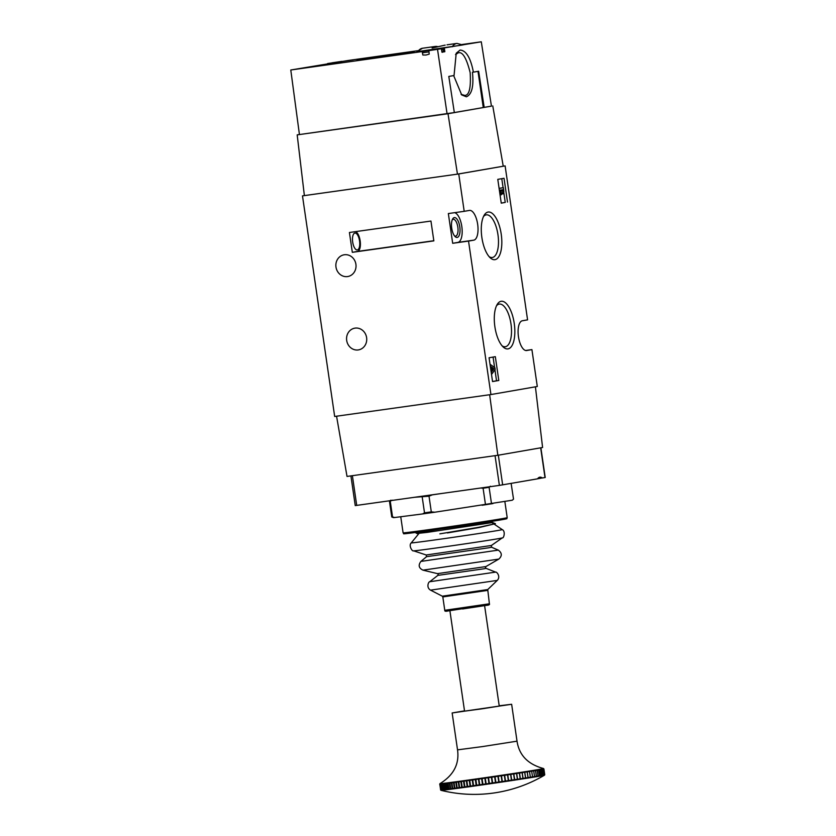 <?xml version="1.0" encoding="UTF-8"?>
<svg xmlns="http://www.w3.org/2000/svg" width="836" height="836" viewBox="0 0 836 836"><rect width="100%" height="100%" fill="white"/><g stroke="black" fill="none" stroke-linecap="round" stroke-linejoin="round"><path stroke-width="1.25" d="M454.314 217.6A10.022 4.096 -98 0 1 459.79 226.817A10.022 4.096 -98 0 1 457.208 237.434A10.022 4.096 -98 0 1 455.192 236.651A10.022 4.096 -98 0 1 451.701 228.082A10.022 4.096 -98 0 1 452.704 218.896A10.022 4.096 -98 0 1 454.314 217.6M454.533 235.919A8.517 3.48 82 0 0 455.578 236.139A8.517 3.48 82 0 0 455.63 236.139A8.517 3.48 82 0 0 457.835 227.173A8.517 3.48 82 0 0 453.216 219.272A8.517 3.48 82 0 0 453.164 219.283A8.517 3.48 82 0 0 452.266 219.774M501.098 301.294A24.045 9.823 -98 0 1 514.245 323.407A24.045 9.823 -98 0 1 508.037 348.884A24.045 9.823 -98 0 1 503.209 346.992A24.045 9.823 -98 0 1 494.839 326.448A24.045 9.823 -98 0 1 497.232 304.398A24.045 9.823 -98 0 1 501.098 301.294M502.122 345.864A21.548 8.799 82 0 0 505.299 346.741A21.548 8.799 82 0 0 505.414 346.721A21.548 8.799 82 0 0 510.995 324.034A21.548 8.799 82 0 0 499.311 304.064A21.548 8.799 82 0 0 499.196 304.085A21.548 8.799 82 0 0 496.5 305.788M488.078 212.062A24.045 9.823 -98 0 1 501.224 234.174A24.045 9.823 -98 0 1 495.016 259.651A24.045 9.823 -98 0 1 490.189 257.77A24.045 9.823 -98 0 1 481.829 237.215A24.045 9.823 -98 0 1 484.211 215.165A24.045 9.823 -98 0 1 488.078 212.062M489.102 256.631A21.548 8.799 82 0 0 492.279 257.509A21.548 8.799 82 0 0 492.394 257.488A21.548 8.799 82 0 0 497.974 234.811A21.548 8.799 82 0 0 486.291 214.842A21.548 8.799 82 0 0 486.176 214.852A21.548 8.799 82 0 0 483.48 216.555M355.06 328.12A11.025 10.063 -99.9 0 0 354.767 328.172A11.025 10.063 -99.9 0 0 346.71 340.586A11.025 10.063 -99.9 0 0 358.247 349.939A11.025 10.063 -99.9 0 0 358.539 349.887A11.025 10.063 -99.9 0 0 366.586 337.472A11.025 10.063 -99.9 0 0 355.06 328.12M344.359 254.761A11.025 10.063 -99.9 0 0 344.056 254.802A11.025 10.063 -99.9 0 0 336.009 267.227A11.025 10.063 -99.9 0 0 347.536 276.57A11.025 10.063 -99.9 0 0 347.839 276.517A11.025 10.063 -99.9 0 0 355.885 264.103A11.025 10.063 -99.9 0 0 344.359 254.761M354.892 233.066A8.517 3.48 -98 0 1 354.934 233.066A8.517 3.48 -98 0 1 359.553 240.956A8.517 3.48 -98 0 1 357.348 249.922A8.517 3.48 -98 0 1 357.296 249.933A8.517 3.48 -98 0 1 352.677 242.032A8.517 3.48 -98 0 1 354.892 233.066M492.54 381.488L496.532 380.798L494.933 369.815M494.599 367.516L493.073 357.076M499.092 188.361L503.376 187.661L503.857 191.496L503.126 193.774L502.143 192.834L501.307 194.788L499.541 191.36L499.102 188.413L503.376 187.661M501.245 203.085L505.237 202.396L503.805 192.594M503.094 187.703L501.778 178.674M525.645 350.483L531.915 349.605L537.297 386.493L490.931 394.55L468.536 241.081L473.782 240.162A15.027 6.134 82 0 0 477.669 224.341A15.027 6.134 82 0 0 469.518 210.411A15.027 6.134 82 0 0 469.435 210.421L464.199 211.33L458.745 173.951L505.122 165.894L457.459 174.128L304.377 195.603L297.188 134.878L299.424 134.491M526.513 350.545L526.68 350.514A15.027 6.134 82 0 1 526.596 350.535A15.027 6.134 82 0 1 518.445 336.594A15.027 6.134 82 0 1 522.343 320.773L527.579 319.864L505.122 165.894M464.199 211.33L448.347 213.556L452.684 243.297L468.536 241.081M490.931 394.55L334.672 416.474L302.486 195.875L458.745 173.951M352.322 252.326L433.842 240.883L430.948 221.059L349.427 232.492L352.322 252.326L357.568 251.417A10.022 4.096 82 0 0 360.274 241.792A10.022 4.096 82 0 0 355.509 231.645M492.55 381.561L498.799 380.474L495.33 356.679L489.07 357.766L492.55 381.561M507.504 202.072L504.035 178.277L497.786 179.364L501.255 203.158L505.237 202.396M526.68 350.514L531.915 349.605M304.377 195.551L302.486 195.875M452.684 243.297L457.929 242.388A15.027 6.134 82 0 0 461.963 227.706A15.027 6.134 82 0 0 454.617 212.678M496.532 380.798L498.799 380.474M502.885 189.678L501.955 189.845L502.75 191.914L502.885 189.678M501.245 189.971L500.147 190.159L501.057 192.897L501.245 189.971M501.307 194.788L500.053 194.955M503.126 193.774L501.997 193.942M501.307 190.42L500.21 190.577M490.021 364.245L494.912 367.746L495.163 369.491L491.516 374.465L491.223 372.459L491.976 371.487L491.317 366.92L490.314 366.252L490.021 364.245M492.644 370.641L493.898 368.812L492.185 367.495L492.644 370.641M491.317 366.92L490.429 367.035M491.976 371.487L491.098 371.612M493.898 368.812L492.54 369M422.42 52.793L428.983 51.874M441.596 49.972L444.438 49.449L444.25 48.206L417.488 52.114L444.25 48.206M432.128 49.867L421.94 51.445L432.16 50.014M461.096 94.322L464.774 95.44C469.268 95.377 471.065 87.77 470.166 72.638C466.488 57.987 462.507 51.393 458.222 52.856L455.515 54.58M290.782 69.994L299.434 134.554L454.335 112.578L448.807 76.431L454.052 75.512L456.216 53.232L460.082 50.066C466.174 50.463 470.616 57.82 473.395 72.147L478.641 71.238L484.18 107.395L491.443 106.13L481.285 41.8L422.201 51.56L290.782 69.994L348.507 60.432L417.854 50.703M473.395 72.147L472.455 72.293C473.876 86.296 471.859 94.468 466.404 96.788L461.712 94.928L453.729 75.752M397.173 53.943L357.076 60.119L401.123 53.995L414.092 51.801L397.173 53.943M428.858 50.63L441.387 48.739L428.858 50.63L429.213 54.121L426.078 55.019L422.828 55.009L422.201 51.56M462.036 45.071L416.955 51.707L422.504 48.248A31.057 12.686 82 0 0 417.781 51.613M341.851 61.362L332.08 62.815L341.851 61.362M437.604 46.617A31.057 12.686 82 0 0 435.326 46.45A31.057 12.686 82 0 0 432.128 48.039L445.17 45.113M462.078 44.496L481.285 41.8M454.335 112.546L484.18 107.395M441.387 48.739L441.962 52.198L444.846 51.696L444.355 48.216M447.082 113.842L437.531 49.408M477.993 71.353L483.271 107.52M444.836 51.644L442.61 51.895M447.375 532.94L479.195 527.526L495.424 523.681L479.227 527.213L439.861 533.849M490.993 521.883L495.424 523.681M418.428 534.131L415.983 533.023L439.339 529.178M425.43 531.111L416.286 532.344M350.911 475.883L355.248 505.592L499.385 485.392L537.538 478.829C538.927 476.917 540.537 476.635 542.376 477.983L545.218 477.492L540.882 447.782M540.882 478.119L542.365 477.983M540.746 477.199L540.882 478.213L537.569 478.798M464.513 710.851L452.151 712.962L457.532 749.861L482.623 746.569L517.024 741.177L511.642 704.278L499.207 705.793M440.562 789.915L440.551 789.874A52.637 0.648 -8.3 0 0 440.635 789.895L441.021 790.302A52.334 0.637 171.7 0 1 440.959 790.302A137.992 137.992 0 0 0 544.476 775.202L544.738 774.669L544.497 775.181A52.334 0.637 171.7 0 1 544.393 775.233A135.505 121.617 -96.9 0 1 544.205 775.338A135.505 112.536 -99.3 0 0 544.372 775.233A52.334 0.637 171.7 0 1 544.079 775.317A135.505 125.128 -96.6 0 1 543.891 775.421A135.505 107.572 -99.2 0 0 544.058 775.327A52.334 0.637 171.7 0 1 543.567 775.432A135.505 128.148 -96.3 0 1 543.379 775.536A135.505 102.191 -99.1 0 0 543.536 775.442A52.334 0.637 171.7 0 1 542.857 775.578A135.505 130.656 -95.8 0 1 542.668 775.683A135.505 96.401 -99 0 0 542.804 775.589A52.334 0.637 171.7 0 1 541.958 775.745A135.505 132.652 -94.9 0 1 541.749 775.85A135.505 90.236 -98.9 0 0 541.885 775.756A52.334 0.637 171.7 0 1 540.85 775.944A135.505 134.126 -93.4 0 1 540.641 776.059A135.505 83.704 -98.8 0 0 540.767 775.965A52.334 0.637 171.7 0 1 539.554 776.174A135.505 135.066 -89.6 0 1 539.356 776.278A135.505 76.849 -98.8 0 0 539.46 776.184A52.334 0.637 171.7 0 1 538.081 776.425A135.505 135.474 -62.1 0 1 537.872 776.529A135.505 69.691 -98.7 0 0 537.976 776.445A52.334 0.637 171.7 0 1 536.419 776.696A135.505 135.348 66.9 0 1 536.221 776.811A135.505 62.261 -98.7 0 0 536.304 776.717A52.334 0.637 171.7 0 1 534.591 776.999A135.505 134.69 75.3 0 1 534.392 777.104A135.505 54.58 -98.6 0 0 534.465 777.02A52.334 0.637 171.7 0 1 532.595 777.323A135.505 133.499 77.7 0 1 532.396 777.428A135.505 46.691 -98.6 0 0 532.459 777.344A52.334 0.637 171.7 0 1 530.442 777.668A135.505 131.785 78.8 0 1 530.243 777.773A135.505 38.613 -98.5 0 0 530.296 777.689A52.334 0.637 171.7 0 1 528.143 778.034A135.505 129.538 79.4 0 1 527.944 778.138A135.505 30.378 -98.5 0 0 527.986 778.055A52.334 0.637 171.7 0 1 525.708 778.41A135.505 126.79 79.8 0 1 525.51 778.525A135.505 22.029 -98.4 0 0 525.53 778.441A52.334 0.637 171.7 0 1 523.127 778.818A135.505 123.54 80.1 0 1 522.949 778.922A135.505 13.585 -98.4 0 0 522.96 778.838A52.334 0.637 171.7 0 1 520.441 779.225A135.505 119.809 80.4 0 1 520.264 779.33A135.505 5.1 -98.3 0 0 520.253 779.256A52.334 0.637 171.7 0 1 517.641 779.664A135.505 115.598 80.6 0 1 517.463 779.758A135.505 3.417 -98.3 0 1 517.453 779.685A52.334 0.637 171.7 0 1 514.746 780.103A135.505 110.927 80.7 0 1 514.579 780.197A135.505 11.913 -98.2 0 1 514.548 780.134A52.334 0.637 171.7 0 1 511.757 780.552A135.505 105.827 80.8 0 1 511.601 780.657A135.505 20.367 -98.2 0 1 511.548 780.584A52.334 0.637 171.7 0 1 508.696 781.012A135.505 100.299 80.9 0 1 508.549 781.106A135.505 28.737 -98.1 0 1 508.487 781.043A52.334 0.637 171.7 0 1 505.571 781.482A135.505 94.384 81 0 1 505.425 781.576A135.505 36.993 -98.1 0 1 505.362 781.514A52.334 0.637 171.7 0 1 502.394 781.953A135.505 88.093 81.1 0 1 502.269 782.047A135.505 45.102 -98.1 0 1 502.185 781.984A52.334 0.637 171.7 0 1 499.186 782.423A135.505 81.458 81.2 0 1 499.061 782.517A135.505 53.034 -98 0 1 498.967 782.454A52.334 0.637 171.7 0 1 495.947 782.904A135.505 74.498 81.2 0 1 495.832 782.998A135.505 60.756 -97.9 0 1 495.727 782.935A52.334 0.637 171.7 0 1 492.697 783.374A135.505 67.246 81.3 0 1 492.592 783.468A135.505 68.249 -97.9 0 1 492.477 783.405A52.334 0.637 171.7 0 1 489.436 783.854A135.505 59.732 81.4 0 1 489.353 783.938A135.505 75.459 -97.8 0 1 489.227 783.886A52.334 0.637 171.7 0 1 486.197 784.314A135.505 51.978 81.4 0 1 486.134 784.408A135.505 82.377 -97.8 0 1 485.988 784.346A52.334 0.637 171.7 0 1 482.989 784.785A135.505 44.015 81.5 0 1 482.926 784.868A135.505 88.971 -97.7 0 1 482.78 784.816A52.334 0.637 171.7 0 1 479.812 785.234A135.505 35.885 81.5 0 1 479.77 785.317A135.505 95.21 -97.6 0 1 479.603 785.265A52.334 0.637 171.7 0 1 476.687 785.683A135.505 27.609 81.6 0 1 476.656 785.756A135.505 101.072 -97.5 0 1 476.489 785.704A52.334 0.637 171.7 0 1 473.636 786.112L472.653 779.465A52.302 0.637 -8.3 0 0 475.538 779.047L475.318 779.57A52.637 0.648 171.7 0 1 472.779 779.925M452.151 712.962L511.642 704.278M542.857 775.578L541.853 768.932A52.302 0.637 -8.3 0 0 542.533 768.796L542.564 768.786A52.302 0.637 -8.3 0 0 543.055 768.671L543.076 768.671A52.302 0.637 -8.3 0 0 543.379 768.587L543.766 769.015A52.637 0.648 171.7 0 1 543.505 769.089L543.076 768.671M540.85 775.944L539.847 769.298A52.302 0.637 -8.3 0 0 540.892 769.11L540.944 769.099A52.302 0.637 -8.3 0 0 541.812 768.932L542.156 769.371A52.637 0.648 171.7 0 1 541.394 769.517L540.944 769.099M479.812 785.234L478.829 778.588A52.302 0.637 -8.3 0 0 481.829 778.159L481.64 778.671A52.637 0.648 171.7 0 1 479.007 779.047M479.843 784.764A52.637 0.648 -8.3 0 0 482.476 784.387L481.64 778.671M482.989 784.785L482.006 778.128A52.302 0.637 -8.3 0 0 485.037 777.699L484.87 778.201A52.637 0.648 171.7 0 1 482.205 778.588M483.041 784.314A52.637 0.648 -8.3 0 0 485.706 783.928L484.87 778.201M486.197 784.314L485.214 777.668A52.302 0.637 -8.3 0 0 488.276 777.229L488.13 777.731A52.637 0.648 171.7 0 1 485.434 778.117M486.27 783.844A52.637 0.648 -8.3 0 0 488.955 783.457L488.13 777.731M489.436 783.854L488.454 777.198A52.302 0.637 -8.3 0 0 491.526 776.759L491.39 777.261A52.637 0.648 171.7 0 1 488.694 777.647M489.53 783.374A52.637 0.648 -8.3 0 0 492.226 782.977L491.39 777.261M492.697 783.374L491.704 776.728A52.302 0.637 -8.3 0 0 494.776 776.278L494.661 776.78A52.637 0.648 171.7 0 1 491.965 777.177M492.801 782.893A52.637 0.648 -8.3 0 0 495.497 782.506L494.661 776.78M495.947 782.904L494.954 776.257A52.302 0.637 -8.3 0 0 498.005 775.808L497.922 776.299A52.637 0.648 171.7 0 1 495.236 776.696M496.072 782.423A52.637 0.648 -8.3 0 0 498.758 782.026L497.922 776.299M499.186 782.423L498.193 775.777A52.302 0.637 -8.3 0 0 501.224 775.327L501.161 775.818A52.637 0.648 171.7 0 1 498.496 776.216M499.332 781.942A52.637 0.648 -8.3 0 0 501.997 781.545L501.161 775.818M502.394 781.953L501.401 775.306A52.302 0.637 -8.3 0 0 504.401 774.857L504.359 775.348A52.637 0.648 171.7 0 1 501.725 775.735M502.561 781.461A52.637 0.648 -8.3 0 0 505.195 781.075L504.359 775.348M505.571 781.482L504.578 774.826A52.302 0.637 -8.3 0 0 507.525 774.387L507.515 774.878A52.637 0.648 171.7 0 1 504.913 775.265M505.749 780.991A52.637 0.648 -8.3 0 0 508.351 780.605L507.515 774.878M508.696 781.012L507.692 774.366A52.302 0.637 -8.3 0 0 510.587 773.927L510.597 774.408A52.637 0.648 171.7 0 1 508.058 774.794M508.894 780.521A52.637 0.648 -8.3 0 0 511.433 780.134L510.597 774.408M511.757 780.552L510.754 773.906A52.302 0.637 -8.3 0 0 513.576 773.478L513.607 773.958A52.637 0.648 171.7 0 1 511.13 774.335M511.966 780.051A52.637 0.648 -8.3 0 0 514.443 779.685L513.607 773.958M514.746 780.103L513.743 773.457A52.302 0.637 -8.3 0 0 516.481 773.039L516.543 773.509A52.637 0.648 171.7 0 1 514.13 773.875M514.966 779.601A52.637 0.648 -8.3 0 0 517.38 779.236L516.543 773.509M517.641 779.664L516.638 773.007A52.302 0.637 -8.3 0 0 519.281 772.61L519.365 773.081A52.637 0.648 171.7 0 1 517.045 773.436M517.881 779.162A52.637 0.648 -8.3 0 0 520.201 778.797L519.365 773.081M520.441 779.225L519.438 772.579A52.302 0.637 -8.3 0 0 521.977 772.192L522.092 772.663A52.637 0.648 171.7 0 1 519.856 773.007M520.692 778.724A52.637 0.648 -8.3 0 0 522.928 778.379L522.092 772.663M523.127 778.818L522.134 772.171A52.302 0.637 -8.3 0 0 524.559 771.785L524.694 772.255A52.637 0.648 171.7 0 1 522.552 772.589M523.388 778.306A52.637 0.648 -8.3 0 0 525.53 777.982L524.694 772.255M525.708 778.41L524.694 771.764A52.302 0.637 -8.3 0 0 527.004 771.409L527.161 771.868A52.637 0.648 171.7 0 1 525.133 772.182M525.969 777.908A52.637 0.648 -8.3 0 0 527.997 777.595L527.161 771.868M528.143 778.034L527.14 771.388A52.302 0.637 -8.3 0 0 529.313 771.043L529.491 771.503A52.637 0.648 171.7 0 1 527.579 771.806M528.415 777.522A52.637 0.648 -8.3 0 0 530.327 777.219L529.491 771.503M530.442 777.668L529.439 771.022A52.302 0.637 -8.3 0 0 531.477 770.698L531.675 771.147A52.637 0.648 171.7 0 1 529.888 771.44M530.724 777.156A52.637 0.648 -8.3 0 0 532.511 776.874L531.675 771.147M532.595 777.323L531.591 770.677A52.302 0.637 -8.3 0 0 533.483 770.374L533.702 770.823A52.637 0.648 171.7 0 1 532.041 771.095M532.877 776.811A52.637 0.648 -8.3 0 0 534.538 776.55L533.702 770.823M534.591 776.999L533.587 770.353A52.302 0.637 -8.3 0 0 535.322 770.071L535.562 770.52A52.637 0.648 171.7 0 1 534.047 770.771M534.873 776.487A52.637 0.648 -8.3 0 0 536.398 776.236L535.562 770.52M536.419 776.696L535.416 770.05A52.302 0.637 -8.3 0 0 536.984 769.789L537.255 770.238A52.637 0.648 171.7 0 1 535.876 770.468M536.712 776.184A52.637 0.648 -8.3 0 0 538.091 775.954L537.255 770.238M538.081 776.425L537.078 769.778A52.302 0.637 -8.3 0 0 538.478 769.538L538.76 769.977A52.637 0.648 171.7 0 1 537.527 770.186M538.363 775.912A52.637 0.648 -8.3 0 0 539.596 775.703L538.76 769.977M539.554 776.174L538.551 769.528A52.302 0.637 -8.3 0 0 539.774 769.308L540.087 769.747A52.637 0.648 171.7 0 1 539.011 769.935M539.847 775.662A52.637 0.648 -8.3 0 0 540.923 775.474L540.087 769.747M541.132 775.432A52.637 0.648 -8.3 0 0 542.052 775.265L541.216 769.548A52.637 0.648 171.7 0 1 540.296 769.716M541.958 775.745L541.394 769.517M542.23 775.233A52.637 0.648 -8.3 0 0 542.992 775.097L542.156 769.371M543.139 775.066A52.637 0.648 -8.3 0 0 543.734 774.941L542.898 769.224A52.637 0.648 171.7 0 1 542.303 769.339M543.734 774.941L542.564 768.786M543.839 774.92A52.637 0.648 -8.3 0 0 544.267 774.826L543.431 769.099A52.637 0.648 171.7 0 1 543.003 769.204M544.267 774.826L543.505 769.089M544.34 774.805A52.637 0.648 -8.3 0 0 544.602 774.742L543.766 769.015M544.602 774.742L543.39 768.587A52.302 0.637 -8.3 0 0 543.494 768.535L543.494 768.524A52.302 0.637 -8.3 0 0 543.452 768.503C527.965 764.355 519.156 755.242 517.024 741.177M544.644 774.721A52.637 0.648 -8.3 0 0 544.738 774.679L543.494 768.524M544.738 774.669L543.902 768.942A52.637 0.648 171.7 0 1 543.808 769.005M439.987 783.625L439.726 784.137L439.987 783.625A52.302 0.637 -8.3 0 0 440.081 783.645L439.799 784.168A52.637 0.648 171.7 0 1 439.715 784.147L439.987 783.625A52.302 0.637 -8.3 0 1 440.018 783.593C453.676 775.191 459.518 763.947 457.532 749.861M440.927 790.281L439.715 784.147M440.635 789.895L439.799 784.168M440.666 789.895A52.637 0.648 -8.3 0 0 440.917 789.895L441.303 790.302A52.334 0.637 171.7 0 1 441.032 790.313L440.091 783.645A52.302 0.637 -8.3 0 0 440.373 783.645L440.081 784.168A52.637 0.648 171.7 0 1 439.83 784.168M440.917 789.895L440.081 784.168M440.99 789.884A52.637 0.648 -8.3 0 0 441.398 789.863L441.805 790.271A52.334 0.637 171.7 0 1 441.335 790.302L440.394 783.645A52.302 0.637 -8.3 0 0 440.865 783.614L440.562 784.137A52.637 0.648 171.7 0 1 440.154 784.168M441.398 789.863L440.562 784.137M441.502 789.853A52.637 0.648 -8.3 0 0 442.087 789.801L442.495 790.208A52.334 0.637 171.7 0 1 441.847 790.271L440.896 783.614A52.302 0.637 -8.3 0 0 441.565 783.551L441.251 784.074A52.637 0.648 171.7 0 1 440.676 784.126M442.087 789.801L441.251 784.074M442.234 789.79A52.637 0.648 -8.3 0 0 442.975 789.707L443.393 790.125A52.334 0.637 171.7 0 1 442.547 790.208L441.607 783.551A52.302 0.637 -8.3 0 0 442.453 783.457L442.139 783.99A52.637 0.648 171.7 0 1 441.398 784.063M442.975 789.707L442.139 783.99M443.153 789.696A52.637 0.648 -8.3 0 0 444.062 789.592L444.48 789.999A52.334 0.637 171.7 0 1 443.456 790.114L442.516 783.457A52.302 0.637 -8.3 0 0 443.54 783.342L443.226 783.865A52.637 0.648 171.7 0 1 442.317 783.969M444.062 789.592L443.226 783.865M444.271 789.571A52.637 0.648 -8.3 0 0 445.337 789.445L445.755 789.853A52.334 0.637 171.7 0 1 444.553 789.989L443.613 783.332A52.302 0.637 -8.3 0 0 444.825 783.196L444.501 783.719A52.637 0.648 171.7 0 1 443.435 783.844M445.337 789.445L444.501 783.719M445.578 789.414A52.637 0.648 -8.3 0 0 446.8 789.268L447.218 789.675A52.334 0.637 171.7 0 1 445.849 789.842L444.898 783.186A52.302 0.637 -8.3 0 0 446.288 783.018L445.964 783.541A52.637 0.648 171.7 0 1 444.742 783.687M446.8 789.268L445.964 783.541M447.072 789.236A52.637 0.648 -8.3 0 0 448.441 789.059L448.859 789.466A52.334 0.637 171.7 0 1 447.323 789.665L446.372 783.008A52.302 0.637 -8.3 0 0 447.929 782.809L447.605 783.342A52.637 0.648 171.7 0 1 446.236 783.51M448.441 789.059L447.605 783.342M448.744 789.027A52.637 0.648 -8.3 0 0 450.259 788.829L450.677 789.236A52.334 0.637 171.7 0 1 448.984 789.456L448.023 782.799A52.302 0.637 -8.3 0 0 449.747 782.58L449.423 783.102A52.637 0.648 171.7 0 1 447.908 783.301M450.259 788.829L449.423 783.102M450.594 788.787A52.637 0.648 -8.3 0 0 452.245 788.578L452.663 788.975A52.334 0.637 171.7 0 1 450.803 789.226L449.852 782.569A52.302 0.637 -8.3 0 0 451.722 782.318L451.409 782.851A52.637 0.648 171.7 0 1 449.758 783.06M452.245 788.578L451.409 782.851M452.61 788.526A52.637 0.648 -8.3 0 0 454.387 788.296L454.805 788.703A52.334 0.637 171.7 0 1 452.798 788.965L451.837 782.308A52.302 0.637 -8.3 0 0 453.864 782.036L453.551 782.569A52.637 0.648 171.7 0 1 451.774 782.799M454.387 788.296L453.551 782.569M454.784 788.243A52.637 0.648 -8.3 0 0 456.686 787.982L457.093 788.39A52.334 0.637 171.7 0 1 454.951 788.682L453.99 782.026A52.302 0.637 -8.3 0 0 456.153 781.733L455.85 782.266A52.637 0.648 171.7 0 1 453.948 782.517M456.686 787.982L455.85 782.266M457.104 787.93A52.637 0.648 -8.3 0 0 459.121 787.658L459.518 788.066A52.334 0.637 171.7 0 1 457.25 788.369L456.289 781.723A52.302 0.637 -8.3 0 0 458.588 781.409L458.285 781.932A52.637 0.648 171.7 0 1 456.268 782.203M459.121 787.658L458.285 781.932M459.56 787.596A52.637 0.648 -8.3 0 0 461.691 787.303L462.089 787.721A52.334 0.637 171.7 0 1 459.685 788.045L458.724 781.388A52.302 0.637 -8.3 0 0 461.148 781.064L460.855 781.587A52.637 0.648 171.7 0 1 458.724 781.869M461.691 787.303L460.855 781.587M462.151 787.24A52.637 0.648 -8.3 0 0 464.388 786.937L464.764 787.345A52.334 0.637 171.7 0 1 462.256 787.69L461.294 781.043A52.302 0.637 -8.3 0 0 463.823 780.688L463.552 781.211A52.637 0.648 171.7 0 1 461.315 781.524M464.388 786.937L463.552 781.211M464.868 786.875A52.637 0.648 -8.3 0 0 467.188 786.551L467.554 786.958A52.334 0.637 171.7 0 1 464.952 787.324L463.98 780.667A52.302 0.637 -8.3 0 0 466.613 780.302L466.352 780.824A52.637 0.648 171.7 0 1 464.032 781.148M467.188 786.551L466.352 780.824M467.69 786.477A52.637 0.648 -8.3 0 0 470.093 786.143L470.449 786.561A52.334 0.637 171.7 0 1 467.752 786.937L466.781 780.281A52.302 0.637 -8.3 0 0 469.508 779.904L469.257 780.427A52.637 0.648 171.7 0 1 466.854 780.761M470.093 786.143L469.257 780.427M470.605 786.07A52.637 0.648 -8.3 0 0 473.082 785.725L473.427 786.143A52.334 0.637 171.7 0 1 470.647 786.53L469.675 779.883A52.302 0.637 -8.3 0 0 472.486 779.486L472.246 779.998A52.637 0.648 171.7 0 1 469.769 780.354M473.082 785.725L472.246 779.998M473.615 785.652A52.637 0.648 -8.3 0 0 476.154 785.297L475.318 779.57M475.538 779.047L475.715 779.027A52.302 0.637 -8.3 0 0 478.662 778.609L478.829 778.588M479.289 784.847L478.453 779.121A52.637 0.648 171.7 0 1 475.862 779.486L476.698 785.213A52.637 0.648 -8.3 0 0 479.289 784.847L479.603 785.265M476.656 785.756L475.663 778.974M473.615 786.195L472.622 779.413M470.637 786.613L469.654 779.831M467.752 787.01L466.77 780.228M517.463 779.758L516.481 772.976M514.579 780.197L513.586 773.415M511.601 780.657L510.608 773.864M508.549 781.106L507.556 774.324M505.425 781.576L504.442 774.794M502.269 782.047L501.276 775.265M499.061 782.517L498.068 775.735M495.832 782.998L494.849 776.216M492.592 783.468L491.61 776.686M489.353 783.938L488.37 777.156M486.134 784.408L485.141 777.626M482.926 784.868L481.944 778.086M479.77 785.317L478.777 778.535M449.904 610.719L464.555 711.154L482.038 708.813L499.249 706.086L484.598 605.651M390.746 500.21L389.471 501.286L390.255 501.266L392.544 516.951L394.665 517.526L422.619 513.931A60.119 0.731 -8.3 0 0 428.565 513.095A60.119 0.731 -8.3 0 0 434.814 512.217L512.249 500.221L513.523 499.144L511.13 483.417M422.619 513.931L424.51 512.834L431.303 511.883L434.814 512.217M480.731 488.005L483.093 488.234L485.382 503.92M414.698 497.274L429.014 496.197L432.285 494.86L441.398 493.522M429.014 496.197L431.303 511.883M483.093 488.234L489.112 487.304L491.401 502.99M489.112 487.304L490.377 486.228M482.111 505.257A60.119 0.731 -8.3 0 0 492.916 503.585M422.222 497.148L424.51 512.834M390.255 501.266L392.136 500.168M432.285 494.86A60.119 0.731 171.7 0 1 420.09 496.574M389.471 501.286L391.76 516.972L392.544 516.951M393.275 517.557L391.76 516.972M392.387 517.223L393.286 517.578A60.119 0.731 -8.3 0 0 394.665 517.526M336.563 416.213L347.024 476.436L497.838 455.275L542.595 447.49L535.416 386.817M489.645 394.728L497.838 455.275M491.443 106.12L448.012 113.717L297.188 134.878M503.23 166.165L492.77 105.932M457.459 174.128L448.012 113.717M327.607 63.536L353.22 59.868L327.607 63.536M338.58 62.125L341.13 61.676M338.58 61.968L341.098 61.53M457.929 242.388L473.782 240.162M357.568 251.417L433.821 240.716M502.969 190.274L502.039 190.409M452.203 46.785A31.057 12.686 -98 0 1 456.759 43.441A31.057 12.686 -98 0 1 456.926 43.42L447.03 44.81M544.999 477.534L540.662 447.824M502.655 484.89L498.329 455.192M499.385 485.392L495.048 455.662M356.721 505.404L352.384 475.684M437.489 573.632L485.894 566.568L485.413 567.571L486.04 568.355L483.856 568.804L437.865 575.377L438.231 574.457L437.489 573.632L422.964 570.152L498.82 559.085C502.258 555.919 502.081 552.941 498.298 550.119L420.905 561.416C418.084 565.188 418.773 568.104 422.964 570.152M426.224 554.989L491.369 545.49L491.537 547.214L488.579 547.82L426.548 556.692L426.224 554.989L413.59 550.819A44.83 0.543 171.7 0 0 448.347 546.284A44.83 0.543 171.7 0 0 502.279 537.882C503.805 538.583 505.77 531.142 502.227 529.606A45.959 0.564 171.7 0 1 446.915 538.238A45.959 0.564 171.7 0 1 411.27 542.867C408.323 545.354 412.326 551.927 413.59 550.819M494.222 524.182L491.944 522.646L427.029 532.407L419.139 533.264L419.348 532.438M486.04 568.355L495.623 572.117C496.688 571.605 500.942 576.579 497.263 580.403L430.55 590.143L442.296 596.183L487.733 589.558L489.394 603.791L444.773 610.301C444.595 611.294 445.682 611.513 448.012 610.949L484.556 605.348M487.44 590.415L442.819 596.925L444.773 610.301M495.623 572.117L429.756 581.731C428.586 581.542 425.932 587.52 430.55 590.143M504.85 501.506L507.201 517.651A52.605 0.648 171.7 0 1 443.895 527.526A52.605 0.648 171.7 0 1 403.098 532.845C404.739 533.985 401.531 533.859 407.122 533.483L444.25 528.477A51.602 0.627 171.7 0 1 417.592 531.309M493.209 520.285A51.602 0.627 171.7 0 1 499.416 520.128A51.602 0.627 171.7 0 1 444.25 528.477L503.523 519.417C508.988 518.184 505.947 519.219 507.201 517.651M442.296 52.323L444.438 49.449M422.504 48.248L435.326 46.45M462.862 44.977L456.926 43.42M491.85 521.35L491.004 522.019M437.865 575.377L429.756 581.731M426.548 556.692L420.905 561.416M419.139 533.264L411.27 542.867M492.111 520.912L491.516 521.967M400.747 516.742L403.098 532.845M494.546 524.402L502.227 529.606M491.369 545.49L502.279 537.882M491.537 547.214L498.298 550.119M485.894 566.568L498.82 559.085M487.733 589.558L497.263 580.403M442.296 596.183L442.819 596.925M489.394 603.791C489.906 604.679 488.882 605.201 486.333 605.368L462.611 608.963"/></g></svg>
